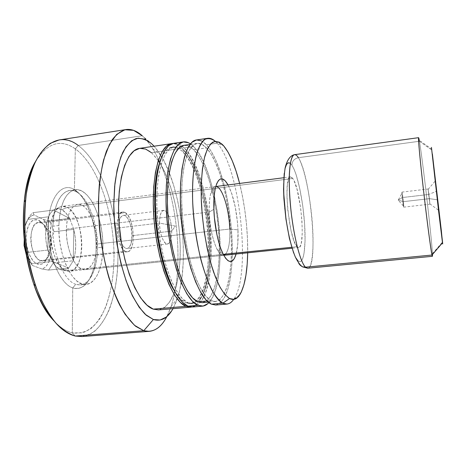 <?xml version="1.0" encoding="UTF-8"?>
<svg xmlns="http://www.w3.org/2000/svg" width="466" height="466" viewBox="0 0 466 466"><rect width="100%" height="100%" fill="white"/><g stroke="black" fill="none" stroke-linecap="round" stroke-linejoin="round"><path stroke-width="0.35" stroke-dasharray="2.33 1.75" d="M225.602 254.127C228.771 250.038 230.163 241.673 229.779 229.033L96.718 244.038C97.184 224.222 87.288 202.687 77.671 204.358C70.925 205.984 67.162 214.255 66.382 229.179L66.568 235.779L67.384 242.436L68.787 248.856L70.716 254.768L73.08 259.923L75.783 264.117L78.696 267.193L81.701 269.051L84.678 269.633L87.515 268.958L90.095 267.076L92.344 264.088L94.179 260.115L95.542 255.333L96.398 249.904L96.503 237.934L95.757 231.8L92.786 220.267L90.66 215.275L88.191 211.034L85.464 207.725L82.575 205.477L79.628 204.393L76.727 204.551L73.995 205.972L71.537 208.622L69.463 212.432L67.861 217.255L66.819 222.917L66.382 229.179L209.205 212.042L213.877 209.339L209.205 212.042C209.968 227.536 212.607 239.996 217.127 249.409C219.428 253.714 221.635 255.671 223.738 255.275L85.255 269.598C92.39 267.688 96.212 259.172 96.718 244.038L229.779 229.033L237.986 229.872C238.376 239.804 237.753 247.854 236.116 254.011L237.771 243.945L237.986 229.872L229.779 229.033C230.152 244.842 228.049 253.603 223.47 255.321C217.599 256.848 209.694 233.711 209.205 212.042L66.382 229.179C65.671 249.823 76.162 271.398 85.255 269.598M81.9 336.551C105.234 334.151 119.232 294.541 117.863 251.238C116.593 207.859 100.668 162.086 78.253 145.479L75.341 148.881L74.391 189.627L77.205 192.307C81.136 194.724 84.696 198.854 87.876 204.69C94.237 217.063 97.458 231.392 97.534 247.679C97.907 224.647 88.866 199.023 77.205 192.307C74.642 190.775 72.084 190.169 69.539 190.495C59.741 192.784 54.202 204.69 52.92 226.22L58.856 225.497C60.085 203.927 65.531 192.004 75.201 189.726C89.356 187.344 103.528 218.601 102.928 247.079L97.534 247.679C97.47 254.739 96.66 261.158 95.111 266.936C91.08 280.806 84.626 286.602 75.754 284.318C63.638 280.8 51.959 252.327 52.92 226.22C53.334 199.832 65.636 184.6 77.205 192.307L74.391 189.627C61.92 181.647 48.808 197.567 48.12 225.76C47.241 253.888 59.654 283.858 72.737 287.889L75.754 284.318L80.519 284.965C90.509 284.144 97.499 267.583 97.534 247.679L102.928 247.079C102.928 267.018 96.06 283.602 86.204 284.411C73.156 287.062 57.737 255.712 58.856 225.497L52.92 226.22C51.959 252.327 63.638 280.8 75.754 284.318L72.737 287.889C85.82 292.368 96.031 273.297 96.13 248.646C96.392 224.041 86.897 197.205 74.391 189.627L75.341 148.881C98.244 165.517 114.129 213.329 114.024 257.028C113.71 275.965 110.931 292.66 105.689 307.123C101.78 315.913 97.056 322.926 91.522 328.151C85.593 332.159 79.173 333.738 72.265 332.881L72.737 287.889L72.265 332.881L82.366 332.852C88.715 330.487 94.388 325.984 99.386 319.35C108.689 304.589 113.727 281.889 114.024 257.028C114.129 213.329 98.244 165.517 75.341 148.881L78.253 145.479C101.763 162.914 117.991 212.251 117.95 257.331C117.659 276.874 114.846 294.133 109.51 309.115C105.526 318.231 100.703 325.513 95.041 330.971C88.959 335.171 82.371 336.86 75.265 336.038L72.265 332.881L75.265 336.038M142.229 135.734C152.708 145.718 161.253 161.883 167.876 184.239C175.746 211.785 179.014 239.874 177.668 268.498C176.556 288.378 172.956 304.403 166.875 316.554L171.098 306.512C174.668 295.7 176.859 283.031 177.668 268.498C179.014 239.874 175.746 211.785 167.876 184.239C163.752 170.276 158.714 158.446 152.755 148.741C149.417 143.377 145.91 139.043 142.229 135.734L151.392 143.511L142.229 135.734L78.253 145.479L142.229 135.734M154.118 146.213L160.7 155.108C181.629 188.45 190.087 261.24 177.365 298.49L173.002 308.661L176.072 302.079L179.515 290.901L181.891 277.87L183.173 263.459L183.365 248.104L182.486 232.249L180.563 216.329L177.662 200.77L173.835 185.998L169.175 172.443L163.787 160.554L157.805 150.763L154.118 146.213M182.357 148.24C195.854 161.644 206.811 199.372 209.088 235.447C211.418 271.492 204.667 304.03 191.613 307.018L196.268 304.653L200.543 299.364L204.061 291.547L206.747 281.58L208.547 269.884L209.45 256.877L209.444 242.972L208.558 228.579L206.822 214.11L204.277 199.966L200.997 186.546L197.06 174.267L192.551 163.519L187.606 154.718L182.357 148.24L176.975 144.443L172.612 143.54C175.833 143.487 179.084 145.054 182.357 148.24L178.064 148.864L182.357 148.24M158.289 160.531L151.497 152.72L178.064 148.864L151.497 152.72C147.536 149.295 143.598 147.839 139.678 148.345L139.701 148.339M158.457 309.902C168.966 307.642 175.787 295.089 178.921 272.255C182.678 244.213 178.321 206.723 168.232 180.295C165.646 173.474 162.78 167.568 159.634 162.57M187.85 302.684L185.864 302.853L190.483 303.692L196.244 300.954C218.379 282.041 208.052 174.395 182.427 151.357L184.303 151.083C210.242 174.517 220.267 285.058 197.258 301.543L192.441 303.523L187.85 302.684L192.994 303.453L197.683 301.205L201.761 296.19L205.122 288.728L207.685 279.192L209.409 267.973L210.265 255.473L210.259 242.093L209.403 228.247L207.731 214.313L205.29 200.7L202.139 187.792L198.359 175.991L194.048 165.686L189.312 157.258L184.303 151.083L179.177 147.495L174.121 146.773L169.339 149.114L165.046 154.595L161.463 163.152L158.784 174.552L157.188 188.357L156.78 203.98L157.613 220.668L159.663 237.602L162.815 253.906L166.904 268.789L171.709 281.546L176.969 291.652L182.433 298.753L187.85 302.684C175.286 297.803 160.986 261.222 157.601 220.505C154.106 179.777 162.413 147.833 174.214 146.755L179.363 147.576L184.303 151.083L182.427 151.357L178.513 148.38L172.274 147.04C166.979 147.827 162.628 153.495 159.232 164.038L163.036 154.887L167.364 149.4L172.181 147.058L177.266 147.774L182.427 151.357L187.466 157.52L192.219 165.937L196.553 176.235L200.351 188.025L203.508 200.922L205.955 214.523L207.626 228.445L208.477 242.291L208.477 255.659L207.603 268.148L205.856 279.367L203.269 288.897L199.879 296.359L195.767 301.374L191.048 303.622L185.864 302.853L187.85 302.684M193.646 146.598C219.026 170.94 230.082 280.847 208.89 302.597L211.879 298.368L215.216 290.534L217.739 280.544L219.404 268.818L220.197 255.77L220.121 241.813L219.195 227.367L217.453 212.84L214.942 198.632L211.727 185.153L207.883 172.804L203.508 161.999L198.714 153.133L193.646 146.598L190.443 143.883L193.646 146.598L184.233 147.967L193.646 146.598M192.598 306.995C195.33 306.727 197.829 305.247 200.089 302.556C221.199 278.837 209.991 171.773 184.233 147.967L181.88 145.94C179.066 143.843 176.299 142.975 173.573 143.342L178.88 144.163L184.233 147.967L189.452 154.456L194.374 163.269L198.854 174.022L202.78 186.313L206.054 199.745L208.587 213.9L210.323 228.381L211.22 242.78L211.232 256.696L210.352 269.709L208.57 281.412L205.914 291.378L202.425 299.201L198.184 304.49L192.65 306.989M211.279 300.646L207.079 301.013L211.279 300.646L216.02 301.461L220.307 299.236L224.006 294.215L227.018 286.724L229.272 277.142L230.74 265.859L231.398 253.277L231.252 239.815L230.32 225.859L228.643 211.82L226.255 198.091L223.231 185.066L219.632 173.142L215.56 162.716L211.127 154.176L206.455 147.891C212.117 154.194 217.115 164.492 221.449 178.787C228.893 203.31 232.691 235.936 231.066 261.513C229.418 285.862 224.233 299.201 215.508 301.525L211.279 300.646C199.675 295.636 186.12 258.624 182.579 217.529C178.944 176.422 186.278 144.332 197.13 143.406C200.176 143.027 203.287 144.518 206.455 147.891L201.702 144.215L197.042 143.423L192.662 145.718L188.765 151.188L185.55 159.762L183.202 171.214L181.874 185.113L181.658 200.858L182.596 217.698L184.653 234.788L187.728 251.261L191.648 266.302L196.203 279.21L201.155 289.438L206.257 296.644L211.279 300.646M202.25 302.673C214.593 301.269 221.094 270.14 218.898 234.992C216.772 199.821 206.362 162.71 193.728 149.726L206.455 147.891L193.728 149.726C190.425 146.394 187.169 144.926 183.965 145.334M217.15 143.184C240.072 167.649 251.611 275.109 233.67 299.405L233.915 299.05C251.535 274.049 239.938 167.527 217.15 143.184L223.715 145.899L217.15 143.184L215.292 141.309L217.15 143.184L206.356 144.751L217.15 143.184M215.688 305.026C225.107 302.387 230.565 287.749 232.068 261.106C233.396 235.452 229.697 203.619 222.521 178.95C217.919 163.129 212.531 151.73 206.356 144.751C203.013 141.151 199.728 139.555 196.501 139.957L196.524 139.957M239.617 183.435C245.18 206.228 247.871 229.359 247.679 252.817L247.446 237.928L246.467 223.983L244.79 209.945L242.466 196.209L239.617 183.435M228.084 184.926L231.742 193.553L235.254 207.026L237.468 222.235L237.986 229.872C236.932 211.086 233.629 196.104 228.084 184.926M201.394 140.854L206.356 144.751L211.22 151.351L215.84 160.287L220.069 171.162L223.802 183.587L226.948 197.135L229.423 211.413L231.171 226.004L232.138 240.508L232.295 254.518L231.625 267.612L230.111 279.379L227.769 289.398L224.647 297.25L220.802 302.545L215.741 305.02M183.872 145.345L188.759 146.097L193.728 149.726L198.598 155.947L203.199 164.422L207.411 174.779L211.115 186.633L214.214 199.588L216.632 213.253L218.304 227.227L219.195 241.126L219.259 254.541L218.484 267.07L216.871 278.319L214.442 287.877L211.226 295.351L207.306 300.366L202.296 302.667M173.894 290.137C177.901 296.889 181.891 301.129 185.864 302.853L180.418 298.927L173.894 290.143M151.497 152.72L157.228 159.046L162.593 167.684L167.44 178.251L171.639 190.361L175.094 203.601L177.715 217.581L179.439 231.893L180.225 246.141L180.027 259.917L178.845 272.814L176.678 284.411L173.562 294.308L169.548 302.085L164.731 307.362L158.516 309.896M78.253 145.479C71.939 140.907 65.537 139.072 59.048 139.963M75.341 148.881C60.528 138.594 47.241 142.841 35.486 161.615C47.241 142.841 60.528 138.594 75.341 148.881M53.998 320.882C60.062 327.458 66.149 331.46 72.265 332.881C66.149 331.46 60.062 327.458 53.998 320.882M74.391 189.627C61.92 181.647 48.808 197.567 48.12 225.76C47.241 253.888 59.654 283.858 72.737 287.889C82.284 290.225 89.216 283.98 93.526 269.162C98.961 249.863 95.536 220.43 85.826 202.885C82.424 196.658 78.614 192.237 74.391 189.627M58.856 225.497L59.537 216.276L61.122 207.987L63.527 200.98L66.621 195.522L70.255 191.8L74.275 189.901L78.504 189.843L82.767 191.561L86.921 194.945L90.818 199.809L94.324 205.96L97.336 213.154L99.765 221.134L101.541 229.633L102.602 238.376L102.928 247.079L102.491 255.467L101.308 263.255L99.398 270.181L96.806 275.977L93.614 280.416L89.915 283.293L85.826 284.441L81.498 283.759L77.1 281.208L72.807 276.839L68.811 270.775L65.292 263.249L62.415 254.558L60.33 245.081L59.124 235.243L58.856 225.497M209.205 212.042C209.036 196.402 211.127 187.909 215.478 186.557L215.746 186.534C213.609 186.639 211.913 189.05 210.661 193.763C209.479 198.493 208.995 204.586 209.205 212.042M428.656 194.468L429.827 203.834L429.378 198.656L437.487 199.809L429.378 198.656L429.902 204.172L428.656 194.468L402.216 197.561L403.69 207.149L403.405 201.656L429.378 198.656L403.405 201.656C403.888 206.828 403.871 208.255 403.346 205.949L402.216 197.561L398.191 200.164L403.405 201.656L398.191 200.164L402.216 197.561L401.884 193.355C401.983 190.99 402.49 193.763 403.405 201.656L401.937 192.109L402.216 197.561L428.656 194.468L428.137 188.992L429.378 198.656L428.143 189.336L428.656 194.468L436.496 191.293L428.656 194.468M40.391 260.611C35.043 258.671 30.418 247.627 30.797 237.322C31.88 226.08 35.433 221.315 41.462 223.022L38.695 220.29C31.624 218.239 27.43 223.785 26.125 236.92C25.659 248.984 31.123 261.892 37.408 264.1L40.391 260.611L125.383 251.372C116.133 247.801 113.861 211.838 122.814 212.013L125.319 212.653L41.462 223.022L38.422 222.48C27.488 222.597 29.207 257.401 40.391 260.611L42.895 260.972C53.747 260.581 52.39 227.344 41.462 223.022L125.319 212.653C134.365 217.395 136.311 251.646 127.439 251.797L125.383 251.372L40.391 260.611L37.408 264.1L35.119 262.807L32.929 260.692L29.172 254.308L26.766 245.931L26.213 241.411L26.125 236.92L27.343 228.765L28.589 225.428L30.197 222.765L32.09 220.872L34.199 219.818L36.43 219.626L38.695 220.29L40.915 221.775L43.006 224.006L46.513 230.338L47.806 234.194L49.256 242.605L49.361 246.864L48.313 254.716L45.703 260.774L43.921 262.818L41.893 264.094L39.692 264.531L37.408 264.1C42.686 265.498 46.396 262.067 48.534 253.807C50.229 244.941 49.239 236.39 45.552 228.154C43.606 224.233 41.323 221.612 38.695 220.29L41.462 223.022C43.705 224.14 45.656 226.383 47.322 229.755C50.491 236.85 51.347 244.213 49.891 251.844C48.056 258.927 44.887 261.851 40.391 260.611M171.727 231.136C171.709 238.883 170.311 243.182 167.544 244.033C163.904 244.831 159.489 233.594 159.465 223.074L118.37 227.926C118.224 238.301 123.012 249.31 127.125 248.471C130.259 247.586 131.901 243.322 132.053 235.674L171.727 231.136L175.274 226.074L159.465 223.074C160.042 233.449 162.215 240.305 165.989 243.636C169.641 244.767 171.558 240.602 171.727 231.136C171.203 221.268 169.111 214.529 165.459 210.929C161.76 209.286 159.762 213.335 159.465 223.074L175.274 226.074L171.727 231.136L132.053 235.674L130.911 226.249L129.07 220.797L127.911 218.63L125.325 215.84L123.991 215.333L122.698 215.455L120.444 217.593L119.57 219.533L118.51 224.804L118.37 227.926L118.906 234.532L121.51 243.322L124.026 247.091L125.377 248.104L126.711 248.483L127.987 248.227L129.146 247.347L130.975 243.899L132.053 235.674C132.146 225.521 127.498 214.529 123.269 215.321C120.222 216.125 118.585 220.331 118.37 227.926L159.465 223.074C159.547 215.374 160.933 211.139 163.63 210.37C167.376 209.63 171.663 220.843 171.727 231.136M73.774 229.348L69.632 218.42C67.331 214.179 64.739 211.267 61.856 209.677L67.29 207.44C75.498 211.902 81.958 229.324 81.766 245.448C81.678 261.607 74.805 273.723 66.364 270.775L60.86 269.732C63.72 270.67 66.341 270.088 68.718 267.979L73.244 260.768C76.366 251.524 76.541 241.056 73.774 229.348L54.097 231.701L49.839 220.878L69.632 218.42L73.774 229.348L54.097 231.701L51.144 238.819L49.99 233.169L48.272 227.903L46.064 223.272L43.449 219.48L34.024 214.896L31.105 216.084L28.484 218.566L26.306 222.247L24.686 226.948L24.244 239.705L24.686 226.948L27.861 219.393L48.575 216.783C49.938 213.678 51.598 211.43 53.561 210.05L33.109 212.671C31.047 214.057 29.3 216.294 27.861 219.393L48.575 216.783C44.928 226.214 44.643 237.31 47.713 250.085L26.76 252.444L31.496 263.739L52.314 261.49L47.713 250.085L52.314 261.49C54.854 265.748 57.609 268.463 60.58 269.628L69.749 271.2C86.839 270.501 84.445 215.438 67.29 207.44L292.764 178.461C300.82 188.532 306.028 247.889 298.683 247.551L297.04 246.724L291.716 247.277L297.04 246.724L294.011 241.021L291.029 230.588L287.749 209.816L286.916 195.965L287.341 184.88L288.92 178.297L290.056 176.998L291.355 177.063L292.764 178.461L294.227 181.111L297.116 189.61L300.617 207.708L301.945 220.89L302.253 232.913L301.461 242.093L300.675 245.157L299.65 247.009L298.426 247.551L297.04 246.724C288.903 240.252 282.874 175.245 290.464 176.87L292.764 178.461L67.29 207.44L62.211 206.356C54.953 207.143 49.524 220.418 50.491 236.571C51.388 252.712 58.518 267.903 66.073 270.67L126.169 264.438L66.073 270.67C50.258 266.517 44.462 214.605 59.013 207.551C61.658 205.925 64.419 205.89 67.29 207.44L61.856 209.677C59.089 208.226 56.433 208.273 53.899 209.828L53.561 210.05C51.598 211.43 49.938 213.678 48.575 216.783L47.713 250.085L26.76 252.444L25.426 249.45L28.676 258.106L27.057 256.65L32.445 265.492L42.074 269.039L44.876 267.478L47.316 264.723L49.291 260.931L50.712 256.294L51.144 238.819L50.712 256.294L53.357 262.9L73.244 260.768L68.718 267.979L48.581 270.088L53.357 262.9L73.244 260.768L73.774 229.348L75.3 237.602L75.731 245.99L75.038 253.906L73.244 260.768L73.774 229.348M223.261 254.372L126.169 264.438L223.261 254.372M432.465 254.483L432.431 253.655C431.761 238.592 422.522 158.755 419.423 141.262L298.368 157.7C294.238 158.656 292.095 161.16 291.932 165.209C286.415 156.617 282.268 171.272 283.905 198.644C285.46 225.946 292.427 255.939 297.925 260.785C298.234 263.704 299.749 265.713 302.469 266.814C299.749 265.713 298.234 263.704 297.925 260.785C303.453 266.063 306.244 248.203 304.618 224.181C303.057 200.211 297.436 173.404 291.932 165.209C292.095 161.16 294.238 158.656 298.368 157.7C301.543 162.022 308.096 181.705 311.655 215.251C315.103 249.427 311.486 269.697 307.723 268.224C318.901 268.148 310.723 175.466 298.368 157.7L419.423 141.262C422.953 161.073 433.811 257.121 432.384 256.312M419.423 141.262L431.865 150.046L419.423 141.262L419.243 140.243L431.755 149.237M298.368 157.7C297.005 155.545 295.724 154.537 294.524 154.671M301.677 260.68L302.947 258.106L304.018 253.708L305.067 240.823L304.618 224.181L302.778 206.024L299.789 188.66L296.015 174.366L293.976 169.03L291.932 165.209L289.951 163.094M285.169 168.08L284.208 173.509M293.65 253.021L295.828 257.849M297.925 260.785L299.854 261.776L301.549 260.844M27.057 256.65L29.632 261.764L32.445 265.492L31.496 263.739L52.314 261.49L68.718 267.979L48.581 270.088L42.074 269.039L32.445 265.492L28.676 258.106M52.314 261.49L68.718 267.979L66.848 269.301L64.838 270.035L62.735 270.146L60.58 269.628L56.281 266.727L52.314 261.49M48.575 216.783L47.713 250.085L46.023 241.202L45.604 232.167L46.483 223.785L48.575 216.783M43.449 219.48L49.839 220.878L69.632 218.42L53.561 210.05L33.109 212.671L34.024 214.896L43.449 219.48L49.839 220.878L54.097 231.701L51.144 238.819C49.874 230.722 47.311 224.274 43.449 219.48M69.632 218.42L53.561 210.05L55.536 209.024L57.603 208.622L61.856 209.677L65.962 213.049L69.632 218.42M125.319 212.653L128.412 216.02L131.004 221.7L132.734 228.841L133.363 236.419L132.798 243.357L131.103 248.652L129.903 250.417L128.511 251.489L126.985 251.815L125.383 251.372L123.758 250.166L120.729 245.652L118.376 238.936L117.1 231.078L117.112 223.354L118.393 217.022L120.729 213.061L122.168 212.164L123.717 212.03L125.319 212.653M27.861 219.393C29.3 216.294 31.047 214.057 33.109 212.671L34.024 214.896C29.76 215.799 26.649 219.812 24.686 226.948L27.861 219.393M53.357 262.9L48.581 270.088L42.074 269.039C46.181 267.513 49.058 263.267 50.712 256.294L53.357 262.9M217.127 249.409L223.377 254.593M223.47 255.321L69.749 271.2M86.204 284.411L80.519 284.965M171.098 306.512L177.365 298.49M152.755 148.741L160.7 155.108M192.441 303.523L190.483 303.692M215.508 301.525L208.331 302.149M233.915 299.05L239.763 294.797M215.612 141.594L222.282 144.396M197.13 143.406L190 144.448M174.214 146.755L172.274 147.04M75.201 189.726L69.539 190.495M215.478 186.557L77.671 204.358M95.111 266.936L93.526 269.162M87.876 204.69L85.826 202.885M210.661 193.763L215.554 187.285M429.827 203.834L438.78 210.405M403.69 207.149L429.902 204.172M403.346 205.949L398.191 200.164L401.884 193.355M167.544 244.033L127.125 248.471M122.814 212.013L38.422 222.48M60.86 269.732L66.364 270.775M298.683 247.551L292.007 248.238M432.431 253.655L442.543 242.035M290.464 176.87L283.811 177.727M215.752 186.522L62.211 206.356M59.013 207.551L53.899 209.828M127.439 251.797L42.895 260.972M163.63 210.37L123.269 215.321M47.322 229.755L45.552 228.154M49.891 251.844L48.534 253.807M401.937 192.109L428.137 188.992M428.143 189.336L435.349 180.884"/><path stroke-width="0.7" d="M292.007 248.238L223.744 255.292L225.602 254.127M236.116 254.011C233.07 263.814 228.823 264.006 223.377 254.593C218.461 245.308 214.377 226.132 213.877 209.339L214.348 194.287L215.315 188.287L216.707 183.645L218.461 180.505L220.494 178.956L222.713 179.02L225.031 180.633L228.084 184.926C222.87 176.09 218.694 176.87 215.554 187.28L215.554 187.28C214.168 192.947 213.609 200.298 213.877 209.339L214.412 217.768L216.906 234.567L218.752 242.198L220.896 248.867L223.231 254.308L225.66 258.31L228.078 260.756L230.39 261.583L232.505 260.809L234.357 258.508L236.116 254.011M125.931 129.56L59.048 139.963L50.404 143.272C44.876 147.378 39.901 153.506 35.468 161.65C31.472 170.894 28.409 181.734 26.288 194.159C24.791 207.294 24.448 221.088 25.257 235.557C27.418 257.768 32.177 277.946 39.534 296.091C44.695 307.152 50.34 316.373 56.468 323.759C62.724 329.945 68.985 334.04 75.265 336.038L143.784 330.714L135.757 326.351C130.299 321.429 124.999 314.416 119.849 305.317C109.836 285.536 102.159 256.597 99.357 226.703C98.373 211.832 98.373 197.671 99.363 184.227C100.901 171.529 103.266 160.49 106.458 151.118L112.096 139.899C116.384 134.342 120.997 130.894 125.931 129.56C131.383 128.832 136.818 130.888 142.229 135.734L133.573 130.352L124.9 129.758L116.681 134.394L109.423 144.454L103.656 159.739C100.691 172.333 98.943 186.738 98.419 202.955C98.582 228.031 102.293 254.471 108.863 277.596C113.687 292.176 119.127 304.438 125.185 314.375L134.499 325.303L143.784 330.714L153.384 319.513L145.287 314.375C139.794 308.544 134.563 300.331 129.595 289.724C120.065 266.797 113.96 234.404 113.774 204.65L114.904 183.79C116.681 171.15 119.354 160.595 122.931 152.126C126.903 145.077 131.336 140.546 136.241 138.519C141.262 137.913 146.318 139.579 151.392 143.511L154.118 146.213L151.392 143.511L144.745 139.188L138.099 138.163L131.721 140.697L125.896 146.918L120.921 156.797L117.088 170.073L114.648 186.26L113.774 204.65L114.566 224.338L116.989 244.3L120.927 263.482L126.146 280.893L132.35 295.712L139.188 307.298L146.307 315.284L153.384 319.513L160.112 320.031L166.257 317.066L171.622 310.95L173.002 308.661C167.731 318.138 161.189 321.756 153.384 319.513L143.784 330.714L75.265 336.038L81.9 336.551L149.382 331.338L143.784 330.714C153.11 332.928 160.805 328.21 166.875 316.554C162.151 325.629 156.32 330.557 149.382 331.338M158.516 309.896L153.267 309.133L147.011 305.201L140.749 297.984L134.756 287.65L129.338 274.538L124.789 259.213L121.358 242.378L119.232 224.88L118.521 207.615L119.249 191.444L121.341 177.144L124.655 165.343L128.983 156.477L134.086 150.786L139.678 148.345C125.936 149.685 115.76 182.853 119.232 224.921C122.587 266.977 138.734 304.426 153.267 309.133L185.946 306.337C172.77 301.45 157.683 263.372 154.118 220.762C150.442 178.14 159.238 144.757 171.634 143.633L172.612 143.54L166.612 146.009L162.075 151.677L158.271 160.572L155.423 172.461L153.71 186.889L153.256 203.24L154.118 220.721L156.261 238.458L159.582 255.531L163.892 271.096L168.954 284.417L174.5 294.937L180.249 302.3L185.946 306.337L153.267 309.133L158.457 309.902L190.641 307.158L185.946 306.337L191.613 307.018L190.641 307.158M159.634 162.57L158.289 160.531M192.65 306.989L187.932 306.168L182.27 302.125L176.55 294.757L171.034 284.225L165.989 270.886L161.696 255.31L158.382 238.219L156.238 220.47L155.37 202.972L155.807 186.616L157.496 172.175L160.316 160.287L164.084 151.386L168.587 145.718L173.573 143.342C161.265 144.454 152.551 177.855 156.244 220.511C159.821 263.156 174.837 301.263 187.932 306.168L197.91 305.312C185.241 300.354 170.55 262.049 166.91 219.236C163.158 176.41 171.436 142.951 183.324 141.903C185.654 141.582 188.025 142.241 190.443 143.883L188.462 142.753L183.348 141.903L178.519 144.256L174.191 149.918L170.591 158.83L167.917 170.742L166.345 185.223L165.989 201.638L166.904 219.195L169.059 237.019L172.333 254.186L176.55 269.837L181.484 283.235L186.86 293.825L192.423 301.24L197.91 305.312L187.932 306.168L192.598 306.995L202.419 306.156L197.91 305.312L203.1 306.069L207.807 303.663L208.89 302.597C206.916 304.747 204.76 305.935 202.419 306.156M190 144.448L183.965 145.334C172.56 146.341 164.667 178.35 168.22 219.241C171.674 260.115 185.66 296.883 197.817 301.817L207.079 301.013L197.817 301.817L202.25 302.673L208.331 302.149M215.741 305.02L211.389 304.158L206.141 300.04L200.799 292.566L195.609 281.901L190.827 268.41L186.715 252.665L183.488 235.394L181.326 217.476L180.348 199.827L180.581 183.342L181.996 168.809L184.472 156.856L187.85 147.938L191.94 142.287L196.506 139.957C185.183 140.913 177.494 174.465 181.332 217.517C185.06 260.564 199.297 299.125 211.389 304.158L222.847 303.18C211.244 298.077 197.403 259.294 193.594 216.055C189.685 172.804 196.868 139.183 207.696 138.309C210.172 137.983 212.7 138.979 215.292 141.309C211.721 138.623 208.279 137.965 204.958 139.34C201.79 141.967 199.034 146.732 196.699 153.64C193.582 165.447 192.12 182.229 192.668 201.679C193.716 222.049 196.506 241.545 201.021 260.156C204.207 271.591 207.69 281.307 211.471 289.304C215.315 296.096 219.107 300.721 222.847 303.18L229.511 298.514C226.027 296.096 222.498 291.605 218.915 285.041L213.778 272.61C207.224 253.271 202.489 226.371 201.341 201.254C200.799 182.742 202.133 166.816 204.999 155.65C207.16 149.126 209.712 144.652 212.653 142.229C215.741 141.006 218.95 141.728 222.282 144.396L223.715 145.899C229.866 153.39 235.167 165.902 239.617 183.435L236.122 171.232L232.266 160.782L228.09 152.213L223.715 145.899L219.288 142.182L214.972 141.349L210.941 143.604L207.387 149.033L204.492 157.572L202.419 168.989L201.306 182.858L201.248 198.586L202.261 215.409L204.318 232.499L207.3 248.984L211.057 264.041L215.385 276.973L220.051 287.231L224.833 294.471L229.511 298.514L233.903 299.37L237.846 297.186L241.225 292.199L243.939 284.749L245.943 275.196L247.201 263.937L247.679 252.817C247.335 272.488 244.697 286.479 239.763 294.797C236.862 299.236 233.443 300.477 229.511 298.514L222.847 303.18L211.389 304.158L215.688 305.026L226.965 304.065L222.847 303.18C226.977 305.108 230.583 303.849 233.67 299.405C231.684 302.265 229.447 303.82 226.965 304.065M196.524 139.957L201.394 140.854M202.296 302.667L197.817 301.817L192.569 297.856L187.256 290.714L182.124 280.555L177.424 267.734L173.41 252.782L170.288 236.402L168.238 219.404L167.358 202.652L167.684 186.977L169.17 173.131L171.704 161.714L175.134 153.145L179.259 147.67L183.872 145.345M159.232 164.038C148.963 193.425 157.153 263.89 173.894 290.137L169.636 281.744L164.813 268.999L160.706 254.133L157.543 237.835L155.498 220.919L154.677 204.242L155.096 188.631L156.716 174.832L159.238 164.038M139.701 148.339L145.584 149.056L151.497 152.72M75.265 336.038C59.916 332.2 46.664 315.406 35.498 285.658C26.475 259.976 22.665 227.21 25.56 200.141C30.593 148.992 56.881 128.505 78.253 145.479M35.486 161.615C29.812 171.896 26.055 185.346 24.226 201.976C21.663 230.047 24.849 257.448 33.779 284.184C39.377 299.947 46.117 312.179 53.998 320.882C24.051 291.704 13.031 196.885 35.486 161.615M215.746 186.534C221.944 185.957 229.161 208.657 229.779 229.033C229.161 208.657 221.944 185.957 215.746 186.534M437.661 199.838L435.296 180.301L437.661 199.838M291.716 247.277L223.261 254.372L291.716 247.277M419.243 140.243C417.559 130.806 418.864 148.444 422.481 181.117C426.075 213.719 430.666 249.153 431.982 255.042L442.496 242.798L431.446 147.367L438.617 211.168L442.496 242.798L441.389 231.142L432.366 153.937L442.543 242.035C442.764 244.335 442.752 244.592 442.496 242.798L431.982 255.042L432.384 256.312L307.723 268.224L305.51 267.181L302.469 266.814L305.51 267.181L307.723 268.224L302.568 266.849C301.339 266.115 298.741 263.896 295.327 256.987C291.227 246.933 288.07 233.792 285.85 217.558L283.817 194.351C283.526 185.229 283.951 176.515 285.081 168.203C287.097 159.384 290.72 155.382 294.524 154.671C289.794 154.939 287.726 177.412 290.534 206.298C293.289 235.161 300.203 262.352 305.51 267.181L431.982 255.042L305.51 267.181C302.626 265.043 295.904 249.531 291.355 213.888C289.666 198.656 289.002 185.317 289.363 173.859C290.108 160.275 292.351 155.038 294.524 154.671C295.916 154.695 297.197 155.702 298.368 157.7M419.423 141.262L418.59 137.674C417.985 137.348 420.087 160.304 423.536 190.53C426.973 220.733 430.782 249.59 431.982 255.042C432.384 256.888 432.547 256.702 432.465 254.483M289.951 163.094L288.116 162.826L286.497 164.486L285.169 168.08M284.208 173.509L283.549 189.109L283.905 198.644L285.938 219.131L289.398 238.382L293.65 253.021M295.828 257.849L297.925 260.785M24.046 245.454L26.207 254.378L24.046 245.454L24.244 239.705L24.046 245.454L25.426 249.45L24.046 245.454M207.696 138.309L196.501 139.957M183.324 141.903L173.573 143.342M171.634 143.633L139.678 148.345M35.498 285.658L33.779 284.184M25.56 200.141L24.226 201.976M418.59 137.674L294.524 154.671M283.811 177.727L215.752 186.522"/></g></svg>
